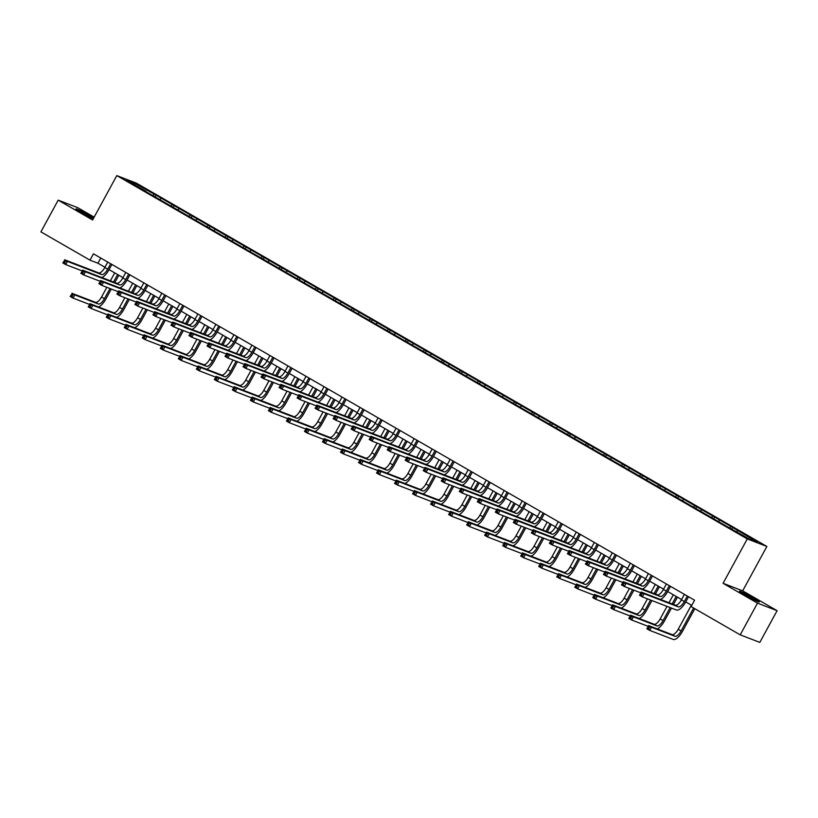 <?xml version="1.0" encoding="UTF-8"?>
<svg xmlns="http://www.w3.org/2000/svg" width="818" height="818" viewBox="0 0 818 818"><rect width="100%" height="100%" fill="white"/><g stroke="black" fill="none" stroke-linecap="round" stroke-linejoin="round"><path stroke-width="1.23" d="M93.681 218.028A11.288 0.634 28.6 0 0 90.021 215.84A11.288 0.634 28.6 0 0 75.982 208.846A11.288 0.634 28.6 0 0 81.759 212.66A11.288 0.634 28.6 0 0 93.293 218.743M745.259 595.013A11.288 0.634 28.6 0 0 759.298 601.997A11.288 0.634 28.6 0 0 753.531 598.193A11.288 0.634 28.6 0 0 739.492 591.199A11.288 0.634 28.6 0 0 745.259 595.013M94.162 217.138L77.782 207.7L58.19 200.154L40.9 231.862L89.99 260.155L97.935 263.212L104.96 267.261M766.875 546.465L136.412 183.15L116.81 175.604L747.274 538.919L766.875 546.465L742.672 590.852L723.081 583.306L757.499 603.142L777.1 610.688L742.672 590.852M777.1 610.688L759.81 642.396L740.218 634.85L757.499 603.142M145.993 191.688L727.672 526.884L749.237 538.95L757.294 542.048L732.662 527.477L731.865 528.939M146.033 191.34L126.391 180.021L134.449 183.12L156.023 195.185L155.226 196.637M732.662 527.477L156.023 195.185M740.218 634.85L691.118 606.557L694.574 600.218L93.446 253.815L89.99 260.155M161.013 198.437L159.95 199.357M172.107 204.827L171.044 205.747M179.04 208.815L177.976 209.745M190.124 215.206L189.06 216.136M197.056 219.204L195.993 220.134M208.14 225.594L207.077 226.525M215.073 229.582L214.009 230.512M226.167 235.973L225.103 236.903M233.099 239.971L232.036 240.901M244.183 246.361L243.12 247.292M251.116 250.359L250.052 251.279M262.21 256.75L261.136 257.67M269.132 260.738L268.069 261.668M280.226 267.128L279.163 268.059M287.159 271.126L286.096 272.046M298.243 277.517L297.179 278.437M305.175 281.504L304.112 282.435M316.269 287.895L315.196 288.826M323.192 291.893L322.128 292.824M334.286 298.284L333.223 299.214M341.218 302.271L340.155 303.202M352.302 308.662L351.239 309.593M359.235 312.66L358.172 313.591M370.329 319.051L369.255 319.981M377.251 323.049L376.188 323.969M388.346 329.439L387.282 330.36M395.278 333.427L394.215 334.358M406.362 339.818L405.299 340.748M413.294 343.816L412.231 344.736M424.389 350.206L423.325 351.126M431.311 354.194L430.248 355.124M442.405 360.585L441.342 361.515M449.338 364.583L448.274 365.513M460.422 370.973L459.358 371.904M467.354 374.961L466.291 375.891M478.448 381.352L477.385 382.282M485.371 385.35L484.307 386.28M496.465 391.74L495.401 392.671M503.397 395.738L502.334 396.658M514.481 402.129L513.418 403.049M521.414 406.117L520.35 407.047M532.508 412.507L531.444 413.438M539.44 416.505L538.367 417.436M550.524 422.896L549.461 423.816M557.457 426.884L556.393 427.814M568.541 433.274L567.477 434.205M575.473 437.272L574.41 438.203M586.567 443.663L585.504 444.593M593.5 447.661L592.426 448.581M604.584 454.041L603.52 454.972M611.516 458.039L610.453 458.97M622.6 464.43L621.537 465.36M629.533 468.428L628.469 469.348M640.627 474.818L639.564 475.739M647.559 478.806L646.486 479.737M658.643 485.197L657.58 486.127M665.576 489.195L664.513 490.125M676.66 495.585L675.596 496.516M683.592 499.573L682.529 500.504M694.686 505.964L693.623 506.894M701.619 509.962L700.556 510.892M712.703 516.352L711.64 517.283M719.635 520.35L718.572 521.27M730.719 526.741L729.656 527.661M737.652 530.729L736.589 531.659M58.19 200.154L92.608 219.991L116.81 175.604M723.081 583.306L747.274 538.919M109.07 269.623L122.976 277.639M127.087 280.012L141.003 288.028M145.103 290.39L159.019 298.406M163.13 300.779L177.036 308.795M181.146 311.157L195.062 319.173M199.163 321.546L213.079 329.562M217.189 331.924L231.095 339.951M235.206 342.313L249.122 350.329M253.222 352.701L267.138 360.718M271.249 363.08L285.155 371.096M289.265 373.468L303.181 381.485M307.282 383.846L321.198 391.863M325.308 394.235L339.225 402.251M343.325 404.613L357.241 412.64M361.351 415.002L375.257 423.018M379.368 425.391L393.284 433.407M397.384 435.769L411.301 443.785M415.411 446.158L429.317 454.174M433.428 456.536L447.344 464.552M451.444 466.925L465.36 474.941M469.471 477.313L483.377 485.33M487.487 487.692L501.403 495.708M505.504 498.08L519.42 506.097M523.53 508.459L537.436 516.475M541.547 518.847L555.463 526.864M559.563 529.226L573.479 537.252M577.59 539.614L591.496 547.631M595.606 550.003L609.522 558.019M613.623 560.381L627.539 568.398M631.649 570.77L645.555 578.786M649.666 581.148L663.582 589.164M667.682 591.537L681.598 599.553M685.709 601.915L691.752 605.402M134.449 183.12L134.387 184.633M154.081 194.439L153.017 195.369M100.767 258.028L97.935 263.212M714.635 517.099L713.848 518.551M696.619 506.71L695.821 508.162M678.603 496.332L677.805 497.784M660.576 485.943L659.789 487.395M642.559 475.555L641.762 477.017M624.543 465.176L623.745 466.628M606.516 454.788L605.729 456.239M588.5 444.409L587.702 445.861M570.473 434.021L569.686 435.473M552.457 423.642L551.669 425.094M534.44 413.254L533.643 414.706M516.414 402.865L515.626 404.327M498.397 392.487L497.61 393.939M480.381 382.098L479.583 383.55M462.354 371.72L461.567 373.172M444.338 361.331L443.55 362.783M426.321 350.942L425.524 352.405M408.294 340.564L407.507 342.016M390.278 330.175L389.48 331.638M372.262 319.797L371.464 321.249M354.235 309.409L353.448 310.86M336.218 299.03L335.421 300.482M318.202 288.642L317.404 290.093M300.175 278.253L299.388 279.715M282.159 267.875L281.361 269.326M264.142 257.486L263.345 258.948M246.116 247.108L245.328 248.56M228.099 236.719L227.302 238.171M210.083 226.341L209.285 227.793M192.056 215.952L191.269 217.404M174.04 205.563L173.242 207.026M684.421 594.369L681.435 599.86A7.229 2.812 -60 0 1 675.331 605.177L641.189 592.038L644.073 593.704L642.345 596.874L676.486 610.013A10.849 4.213 120 0 0 685.648 602.038L688.531 596.731M687.314 596.036L684.318 601.527A7.229 2.812 -60 0 1 678.214 606.844L644.073 593.704L640.842 593.224L640.157 594.492L641.312 595.156L641.997 593.888M641.312 595.156L642.345 596.874L639.461 595.207L640.842 593.224M639.461 595.207L640.157 594.492M691.353 605.177L678.194 629.298A7.229 2.812 -60 0 1 672.089 634.625L648.541 625.565L651.435 627.222L649.707 630.392L673.255 639.461A10.849 4.213 120 0 0 682.406 631.476L694.83 608.694M693.613 607.999L681.087 630.964A7.229 2.812 -60 0 1 674.983 636.292L651.435 627.222L648.204 626.741L647.508 628.009L648.664 628.684L649.359 627.416M648.664 628.684L649.707 630.392L646.813 628.735L648.204 626.741M646.813 628.735L647.508 628.009M666.404 583.98L663.408 589.471A7.229 2.812 -60 0 1 657.304 594.798L623.163 581.659L626.056 583.326L624.328 586.496L640.76 592.815M669.298 585.647L666.302 591.138A7.229 2.812 -60 0 1 660.198 596.465L626.056 583.326L622.825 582.845L622.13 584.113L623.285 584.778L623.981 583.51M660.463 599.461A10.849 4.213 120 0 0 667.621 591.649L670.515 586.353M623.285 584.778L624.328 586.496L621.435 584.829L622.825 582.845M621.435 584.829L622.13 584.113M648.388 573.602L645.392 579.093A7.229 2.812 -60 0 1 639.287 584.41L605.146 571.271L608.03 572.937L606.302 576.107L622.743 582.436M651.271 575.269L648.275 580.76A7.229 2.812 -60 0 1 642.171 586.077L608.03 572.937L604.809 572.457L604.113 573.725L605.269 574.389L605.964 573.121M642.437 589.072A10.849 4.213 120 0 0 649.604 581.261L652.488 575.964M605.269 574.389L606.302 576.107L603.418 574.44L604.809 572.457M603.418 574.44L604.113 573.725M657.222 628.899A10.849 4.213 120 0 0 664.39 621.087L671.476 608.091M673.459 604.461L677.437 597.16M676.22 596.455L672.13 603.95M670.157 607.58L663.061 620.586A7.229 2.812 -60 0 1 656.956 625.903L633.408 616.844L631.68 620.013L648.122 626.332M673.337 594.788L668.991 602.743M667.018 606.373L660.177 618.919A7.229 2.812 -60 0 1 654.073 624.236L630.525 615.177L633.408 616.844L630.187 616.363L629.492 617.631L630.647 618.296L631.343 617.028M630.647 618.296L631.68 620.013L628.797 618.347L630.187 616.363M628.797 618.347L629.492 617.631M639.206 618.52A10.849 4.213 120 0 0 646.373 610.709L651.905 600.555M655.433 594.072L659.42 586.772M658.204 586.066L654.114 593.571M650.576 600.044L645.044 610.197A7.229 2.812 -60 0 1 638.94 615.514L615.392 606.455L613.664 609.625L630.105 615.954M655.31 584.41L650.975 592.365M647.447 598.837L642.161 608.531A7.229 2.812 -60 0 1 636.056 613.858L612.508 604.788L615.392 606.455L612.161 605.974L611.475 607.242L612.631 607.907L613.316 606.639M612.631 607.907L613.664 609.625L610.78 607.958L612.161 605.974M610.78 607.958L611.475 607.242M630.361 563.213L627.375 568.704A7.229 2.812 -60 0 1 621.271 574.031L587.13 560.892L590.013 562.549L588.285 565.719L604.717 572.048M633.255 564.88L630.259 570.371A7.229 2.812 -60 0 1 624.154 575.688L590.013 562.549L586.782 562.078L586.097 563.346L587.252 564.011L587.938 562.743M624.42 578.694A10.849 4.213 120 0 0 631.588 570.882L634.471 565.586M587.252 564.011L588.285 565.719L585.391 564.062L586.782 562.078M585.391 564.062L586.097 563.346M612.345 552.835L609.349 558.326A7.229 2.812 -60 0 1 603.244 563.643L569.103 550.504L571.997 552.17L570.269 555.34L586.7 561.669M615.238 554.492L612.242 559.982A7.229 2.812 -60 0 1 606.138 565.31L571.997 552.17L568.766 551.69L568.07 552.958L569.226 553.622L569.921 552.355M606.404 568.305A10.849 4.213 120 0 0 613.561 560.494L616.455 555.197M569.226 553.622L570.269 555.34L567.375 553.674L568.766 551.69M567.375 553.674L568.07 552.958M594.328 542.446L591.332 547.937A7.229 2.812 -60 0 1 585.228 553.265L551.087 540.115L553.97 541.782L552.242 544.952L568.684 551.281M597.212 544.113L594.216 549.604A7.229 2.812 -60 0 1 588.111 554.921L553.97 541.782L550.749 541.301L550.054 542.569L551.209 543.244L551.894 541.976M588.377 557.927A10.849 4.213 120 0 0 595.545 550.115L598.428 544.819M551.209 543.244L552.242 544.952L549.359 543.295L550.749 541.301M549.359 543.295L550.054 542.569M621.189 608.132A10.849 4.213 120 0 0 628.347 600.32L633.889 590.167M637.416 583.694L641.404 576.383M640.177 575.688L636.087 583.183M632.559 589.666L627.028 599.809A7.229 2.812 -60 0 1 620.923 605.136L597.375 596.077L595.647 599.246L612.079 605.565M637.294 574.021L632.958 581.976M629.42 588.459L624.134 598.152A7.229 2.812 -60 0 1 618.03 603.469L594.481 594.41L597.375 596.077L594.144 595.596L593.449 596.864L594.604 597.529L595.3 596.261M594.604 597.529L595.647 599.246L592.753 597.58L594.144 595.596M592.753 597.58L593.449 596.864M603.163 597.754A10.849 4.213 120 0 0 610.33 589.942L615.862 579.788M619.4 573.306L623.377 566.005M622.161 565.299L618.071 572.794M614.543 579.277L609.001 589.43A7.229 2.812 -60 0 1 602.897 594.747L579.349 585.688L577.62 588.858L594.062 595.187M619.277 563.633L614.931 571.588M611.404 578.07L606.118 587.764A7.229 2.812 -60 0 1 600.013 593.081L576.465 584.021L579.349 585.688L576.128 585.207L575.432 586.475L576.588 587.14L577.283 585.872M576.588 587.14L577.62 588.858L574.737 587.191L576.128 585.207M574.737 587.191L575.432 586.475M585.146 587.365A10.849 4.213 120 0 0 592.314 579.553L597.846 569.4M601.373 562.927L605.361 555.616M604.144 554.921L600.054 562.416M596.516 568.888L590.985 579.042A7.229 2.812 -60 0 1 584.88 584.369L561.332 575.299L559.604 578.469L576.046 584.798M601.25 553.254L596.915 561.209M593.387 567.682L588.101 577.375A7.229 2.812 -60 0 1 581.997 582.702L558.449 573.643L561.332 575.299L558.101 574.829L557.416 576.097L558.571 576.762L559.256 575.494M558.571 576.762L559.604 578.469L556.721 576.813L558.101 574.829M556.721 576.813L557.416 576.097M567.13 576.976A10.849 4.213 120 0 0 574.287 569.164L579.829 559.021M583.357 552.539L587.344 545.238M586.117 544.532L582.027 552.027M578.5 558.51L572.968 568.663A7.229 2.812 -60 0 1 566.864 573.98L543.316 564.921L541.588 568.091L558.019 574.42M583.234 542.866L578.899 550.821M575.361 557.303L570.074 566.997A7.229 2.812 -60 0 1 563.97 572.314L540.422 563.254L543.316 564.921L540.085 564.44L539.389 565.708L540.545 566.373L541.24 565.105M540.545 566.373L541.588 568.091L538.694 566.424L540.085 564.44M538.694 566.424L539.389 565.708M549.103 566.598A10.849 4.213 120 0 0 556.271 558.786L561.802 548.633M565.34 542.16L569.318 534.849M568.101 534.144L564.011 541.649M560.483 548.121L554.941 558.275A7.229 2.812 -60 0 1 548.837 563.602L525.289 554.532L523.561 557.702L540.003 564.031M565.218 532.487L560.872 540.442M557.344 546.915L552.058 556.608A7.229 2.812 -60 0 1 545.954 561.935L522.405 552.866L525.289 554.532L522.068 554.052L521.373 555.32L522.528 555.995L523.223 554.727M522.528 555.995L523.561 557.702L520.677 556.046L522.068 554.052M520.677 556.046L521.373 555.32M531.087 556.209A10.849 4.213 120 0 0 538.254 548.397L543.786 538.254M547.314 531.772L551.301 524.471M550.085 523.765L545.995 531.26M542.457 537.743L536.925 547.886A7.229 2.812 -60 0 1 530.821 553.213L507.272 544.154L505.544 547.324L521.986 553.643M547.191 522.099L542.855 530.054M539.328 536.536L534.042 546.23A7.229 2.812 -60 0 1 527.927 551.547L504.389 542.487L507.272 544.154L504.041 543.673L503.356 544.941L504.512 545.606L505.197 544.338M504.512 545.606L505.544 547.324L502.661 545.657L504.041 543.673M502.661 545.657L503.356 544.941M513.07 545.831A10.849 4.213 120 0 0 520.228 538.019L525.759 527.866M529.297 521.383L533.275 514.082M532.058 513.377L527.968 520.882M524.44 527.354L518.909 537.508A7.229 2.812 -60 0 1 512.804 542.825L489.256 533.765L487.528 536.935L503.96 543.264M529.174 511.71L524.839 519.675M521.301 526.148L516.015 535.841A7.229 2.812 -60 0 1 509.911 541.168L486.362 532.099L489.256 533.765L486.025 533.285L485.33 534.553L486.485 535.217L487.18 533.95M486.485 535.217L487.528 536.935L484.634 535.269L486.025 533.285M484.634 535.269L485.33 534.553M495.043 535.442A10.849 4.213 120 0 0 502.211 527.63L507.743 517.477M511.281 511.005L515.258 503.694M514.041 502.998L509.951 510.493M506.424 516.976L500.882 527.119A7.229 2.812 -60 0 1 494.778 532.446L471.229 523.387L469.501 526.557L485.943 532.876M511.148 501.332L506.812 509.287M503.285 515.769L497.998 525.463A7.229 2.812 -60 0 1 491.894 530.78L468.346 521.72L471.229 523.387L468.008 522.906L467.313 524.174L468.469 524.839L469.164 523.571M468.469 524.839L469.501 526.557L466.618 524.89L468.008 522.906M466.618 524.89L467.313 524.174M477.027 525.064A10.849 4.213 120 0 0 484.195 517.252L489.726 507.099M493.254 500.616L497.242 493.315M496.025 492.61L491.935 500.105M488.397 506.587L482.865 516.741A7.229 2.812 -60 0 1 476.761 522.058L453.213 512.998L451.485 516.168L467.927 522.497M493.131 490.943L488.796 498.898M485.258 505.381L479.982 515.074A7.229 2.812 -60 0 1 473.867 520.391L450.329 511.332L453.213 512.998L449.982 512.518L449.297 513.786L450.452 514.45L451.137 513.183M450.452 514.45L451.485 516.168L448.601 514.502L449.982 512.518M448.601 514.502L449.297 513.786M459.01 514.675A10.849 4.213 120 0 0 466.168 506.863L471.7 496.71M475.238 490.238L479.215 482.927M477.998 482.231L473.908 489.726M470.381 496.199L464.849 506.352A7.229 2.812 -60 0 1 458.745 511.679L435.196 502.61L433.468 505.78L449.9 512.109M475.115 480.565L470.779 488.52M467.242 494.992L461.955 504.686A7.229 2.812 -60 0 1 455.851 510.013L432.303 500.953L435.196 502.61L431.965 502.14L431.27 503.407L432.425 504.072L433.121 502.804M432.425 504.072L433.468 505.78L430.575 504.123L431.965 502.14M430.575 504.123L431.27 503.407M440.984 504.287A10.849 4.213 120 0 0 448.152 496.475L453.683 486.332M457.221 479.849L461.199 472.548M459.982 471.843L455.892 479.338M452.364 485.82L446.822 495.974A7.229 2.812 -60 0 1 440.718 501.291L417.17 492.231L415.442 495.401L431.884 501.731M457.088 470.176L452.753 478.131M449.225 484.614L443.939 494.307A7.229 2.812 -60 0 1 437.834 499.624L414.286 490.565L417.17 492.231L413.949 491.751L413.254 493.019L414.409 493.683L415.104 492.416M414.409 493.683L415.442 495.401L412.558 493.735L413.949 491.751M412.558 493.735L413.254 493.019M422.967 493.908A10.849 4.213 120 0 0 430.135 486.096L435.667 475.943M439.194 469.471L443.182 462.16M441.965 461.454L437.875 468.959M434.338 475.432L428.806 485.585A7.229 2.812 -60 0 1 422.701 490.902L399.153 481.843L397.425 485.013L413.867 491.342M439.072 459.798L434.736 467.753M431.198 474.225L425.922 483.919A7.229 2.812 -60 0 1 419.808 489.246L396.27 480.176L399.153 481.843L395.922 481.362L395.237 482.63L396.393 483.305L397.078 482.027M396.393 483.305L397.425 485.013L394.542 483.356L395.922 481.362M394.542 483.356L395.237 482.63M404.951 483.52A10.849 4.213 120 0 0 412.108 475.708L417.64 465.565M421.178 459.082L425.156 451.771M423.939 451.076L419.849 458.571M416.321 465.053L410.789 475.197A7.229 2.812 -60 0 1 404.675 480.524L381.137 471.465L379.409 474.634L395.84 480.953M421.055 449.409L416.72 457.364M413.182 463.847L407.896 473.54A7.229 2.812 -60 0 1 401.791 478.857L378.243 469.798L381.137 471.465L377.906 470.984L377.21 472.252L378.366 472.916L379.061 471.649M378.366 472.916L379.409 474.634L376.515 472.968L377.906 470.984M376.515 472.968L377.21 472.252M386.924 473.141A10.849 4.213 120 0 0 394.092 465.33L399.624 455.176M403.162 448.693L407.139 441.393M405.922 440.687L401.832 448.192M398.305 454.665L392.763 464.818A7.229 2.812 -60 0 1 386.658 470.135L363.11 461.076L361.382 464.246L377.824 470.575M403.029 439.021L398.693 446.976M395.166 453.458L389.879 463.152A7.229 2.812 -60 0 1 383.775 468.479L360.227 459.409L363.11 461.076L359.889 460.595L359.194 461.863L360.349 462.528L361.045 461.26M360.349 462.528L361.382 464.246L358.499 462.579L359.889 460.595M358.499 462.579L359.194 461.863M368.908 462.753A10.849 4.213 120 0 0 376.065 454.941L381.607 444.787M385.135 438.315L389.123 431.004M387.896 430.309L383.816 437.804M380.278 444.286L374.746 454.43A7.229 2.812 -60 0 1 368.642 459.757L345.094 450.687L343.366 453.867L359.797 460.186M385.012 428.642L380.677 436.597M377.139 443.07L371.863 452.773A7.229 2.812 -60 0 1 365.748 458.09L342.21 449.031L345.094 450.687L341.863 450.217L341.178 451.485L342.333 452.149L343.018 450.882M342.333 452.149L343.366 453.867L340.472 452.201L341.863 450.217M340.472 452.201L341.178 451.485M350.891 452.364A10.849 4.213 120 0 0 358.049 444.563L363.581 434.409M367.118 427.926L371.096 420.626M369.879 419.92L365.789 427.415M362.262 433.898L356.73 444.051A7.229 2.812 -60 0 1 350.615 449.368L327.077 440.309L325.349 443.479L341.781 449.808M366.996 418.254L362.66 426.209M359.122 432.691L353.836 442.385A7.229 2.812 -60 0 1 347.732 447.702L324.184 438.642L327.077 440.309L323.846 439.828L323.151 441.096L324.306 441.761L325.002 440.493M324.306 441.761L325.349 443.479L322.456 441.812L323.846 439.828M322.456 441.812L323.151 441.096M332.865 441.986A10.849 4.213 120 0 0 340.032 434.174L345.564 424.021M349.092 417.548L353.079 410.237M351.863 409.532L347.773 417.037M344.245 423.509L338.703 433.663A7.229 2.812 -60 0 1 332.599 438.99L309.051 429.92L307.323 433.09L323.764 439.419M348.969 407.875L344.634 415.83M341.106 422.303L335.82 431.996A7.229 2.812 -60 0 1 329.715 437.323L306.167 428.264L309.051 429.92L305.83 429.45L305.134 430.718L306.29 431.383L306.975 430.115M306.29 431.383L307.323 433.09L304.439 431.434L305.83 429.45M304.439 431.434L305.134 430.718M314.848 431.597A10.849 4.213 120 0 0 322.006 423.785L327.548 413.642M331.075 407.159L335.063 399.859M333.836 399.153L329.756 406.648M326.218 413.131L320.687 423.284A7.229 2.812 -60 0 1 314.582 428.601L291.034 419.542L289.306 422.712L305.738 429.041M330.953 397.487L326.617 405.442M323.079 411.924L317.793 421.618A7.229 2.812 -60 0 1 311.689 426.935L288.14 417.875L291.034 419.542L287.803 419.061L287.118 420.329L288.273 420.994L288.959 419.726M288.273 420.994L289.306 422.712L286.412 421.045L287.803 419.061M286.412 421.045L287.118 420.329M296.832 421.219A10.849 4.213 120 0 0 303.989 413.407L309.521 403.254M313.059 396.771L317.036 389.47M315.82 388.765L311.73 396.27M308.202 402.742L302.67 412.896A7.229 2.812 -60 0 1 296.556 418.213L273.018 409.153L271.29 412.323L287.721 418.652M312.936 387.108L308.591 395.063M305.063 401.536L299.777 411.229A7.229 2.812 -60 0 1 293.672 416.556L270.124 407.487L273.018 409.153L269.787 408.673L269.091 409.941L270.247 410.605L270.942 409.337M270.247 410.605L271.29 412.323L268.396 410.667L269.787 408.673M268.396 410.667L269.091 409.941M576.301 532.068L573.316 537.549A7.229 2.812 -60 0 1 567.201 542.876L533.07 529.737L535.954 531.403L534.226 534.573L550.657 540.892M579.195 533.725L576.199 539.215A7.229 2.812 -60 0 1 570.095 544.543L535.954 531.403L532.722 530.923L532.037 532.191L533.193 532.855L533.878 531.588M570.361 547.539A10.849 4.213 120 0 0 577.528 539.727L580.412 534.43M533.193 532.855L534.226 534.573L531.332 532.907L532.722 530.923M531.332 532.907L532.037 532.191M558.285 521.679L555.289 527.17A7.229 2.812 -60 0 1 549.185 532.487L515.043 519.348L517.937 521.015L516.209 524.185L532.641 530.514M561.168 523.346L558.183 528.837A7.229 2.812 -60 0 1 552.078 534.154L517.937 521.015L514.706 520.534L514.011 521.802L515.166 522.467L515.861 521.199M552.344 537.15A10.849 4.213 120 0 0 559.502 529.348L562.395 524.041M515.166 522.467L516.209 524.185L513.315 522.518L514.706 520.534M513.315 522.518L514.011 521.802M540.269 511.291L537.273 516.782A7.229 2.812 -60 0 1 531.168 522.109L497.027 508.97L499.91 510.636L498.182 513.806L514.624 520.125M543.152 512.958L540.156 518.448A7.229 2.812 -60 0 1 534.052 523.776L499.91 510.636L496.679 510.156L495.994 511.424L497.15 512.088L497.835 510.821M534.318 526.772A10.849 4.213 120 0 0 541.485 518.96L544.369 513.663M497.15 512.088L498.182 513.806L495.299 512.14L496.679 510.156M495.299 512.14L495.994 511.424M522.242 500.913L519.256 506.403A7.229 2.812 -60 0 1 513.142 511.72L479 498.581L481.894 500.248L480.166 503.418L496.598 509.747M525.136 502.579L522.14 508.07A7.229 2.812 -60 0 1 516.035 513.387L481.894 500.248L478.663 499.767L477.978 501.035L479.123 501.7L479.818 500.432M516.301 516.383A10.849 4.213 120 0 0 523.469 508.571L526.352 503.274M479.123 501.7L480.166 503.418L477.272 501.751L478.663 499.767M477.272 501.751L477.978 501.035M504.225 490.524L501.229 496.015A7.229 2.812 -60 0 1 495.125 501.342L460.984 488.203L463.878 489.859L462.139 493.029L478.581 499.358M507.109 492.191L504.123 497.681A7.229 2.812 -60 0 1 498.019 502.998L463.878 489.859L460.646 489.389L459.951 490.657L461.107 491.321L461.802 490.054M498.285 506.005A10.849 4.213 120 0 0 505.442 498.193L508.336 492.896M461.107 491.321L462.139 493.029L459.256 491.373L460.646 489.389M459.256 491.373L459.951 490.657M486.209 480.146L483.213 485.636A7.229 2.812 -60 0 1 477.109 490.953L442.967 477.814L445.851 479.481L444.123 482.651L460.565 488.98M489.092 481.802L486.096 487.293A7.229 2.812 -60 0 1 479.992 492.62L445.851 479.481L442.62 479L441.935 480.268L443.09 480.933L443.775 479.665M480.258 495.616A10.849 4.213 120 0 0 487.426 487.804L490.309 482.508M443.09 480.933L444.123 482.651L441.239 480.984L442.62 479M441.239 480.984L441.935 480.268M468.182 469.757L465.197 475.248A7.229 2.812 -60 0 1 459.082 480.565L424.941 467.426L427.834 469.092L426.106 472.262L442.538 478.591M471.076 471.424L468.08 476.914A7.229 2.812 -60 0 1 461.976 482.231L427.834 469.092L424.603 468.612L423.908 469.88L425.063 470.554L425.759 469.276M462.242 485.238A10.849 4.213 120 0 0 469.409 477.426L472.293 472.129M425.063 470.554L426.106 472.262L423.213 470.606L424.603 468.612M423.213 470.606L423.908 469.88M450.166 459.379L447.17 464.859A7.229 2.812 -60 0 1 441.066 470.186L406.924 457.047L409.818 458.714L408.08 461.884L424.522 468.203M453.049 461.035L450.064 466.526A7.229 2.812 -60 0 1 443.959 471.853L409.818 458.714L406.587 458.233L405.892 459.501L407.047 460.166L407.742 458.898M444.225 474.849A10.849 4.213 120 0 0 451.383 467.037L454.276 461.741M407.047 460.166L408.08 461.884L405.196 460.217L406.587 458.233M405.196 460.217L405.892 459.501M432.149 448.99L429.153 454.481A7.229 2.812 -60 0 1 423.049 459.798L388.908 446.659L391.791 448.325L390.063 451.495L406.505 457.824M435.033 450.657L432.037 456.147A7.229 2.812 -60 0 1 425.933 461.464L391.791 448.325L388.56 447.845L387.875 449.113L389.031 449.777L389.716 448.509M426.198 464.46A10.849 4.213 120 0 0 433.366 456.649L436.25 451.352M389.031 449.777L390.063 451.495L387.18 449.828L388.56 447.845M387.18 449.828L387.875 449.113M414.123 438.601L411.137 444.092A7.229 2.812 -60 0 1 405.022 449.419L370.881 436.28L373.775 437.937L372.047 441.117L388.478 447.436M417.016 440.268L414.02 445.759A7.229 2.812 -60 0 1 407.916 451.086L373.775 437.937L370.544 437.466L369.848 438.734L371.004 439.399L371.699 438.131M408.182 454.082A10.849 4.213 120 0 0 415.339 446.27L418.233 440.974M371.004 439.399L372.047 441.117L369.153 439.45L370.544 437.466M369.153 439.45L369.848 438.734M396.106 428.223L393.11 433.714A7.229 2.812 -60 0 1 387.006 439.031L352.865 425.892L355.748 427.558L354.02 430.728L370.462 437.057M398.99 429.89L396.004 435.37A7.229 2.812 -60 0 1 389.889 440.697L355.748 427.558L352.527 427.078L351.832 428.346L352.987 429.01L353.683 427.742M390.166 443.693A10.849 4.213 120 0 0 397.323 435.882L400.217 430.585M352.987 429.01L354.02 430.728L351.137 429.061L352.527 427.078M351.137 429.061L351.832 428.346M378.09 417.834L375.094 423.325A7.229 2.812 -60 0 1 368.99 428.652L334.848 415.513L337.732 417.17L336.004 420.34L352.446 426.669M380.973 419.501L377.977 424.992A7.229 2.812 -60 0 1 371.873 430.309L337.732 417.17L334.501 416.699L333.816 417.967L334.971 418.632L335.656 417.364M372.139 433.315A10.849 4.213 120 0 0 379.307 425.503L382.19 420.207M334.971 418.632L336.004 420.34L333.12 418.683L334.501 416.699M333.12 418.683L333.816 417.967M360.063 407.456L357.077 412.947A7.229 2.812 -60 0 1 350.963 418.264L316.822 405.125L319.715 406.791L317.987 409.961L334.419 416.29M362.957 409.112L359.961 414.603A7.229 2.812 -60 0 1 353.857 419.931L319.715 406.791L316.484 406.311L315.789 407.579L316.944 408.243L317.64 406.975M354.122 422.926A10.849 4.213 120 0 0 361.28 415.115L364.174 409.818M316.944 408.243L317.987 409.961L315.094 408.294L316.484 406.311M315.094 408.294L315.789 407.579M342.047 397.067L339.051 402.558A7.229 2.812 -60 0 1 332.946 407.875L298.805 394.736L301.689 396.403L299.961 399.573L316.402 405.902M344.93 398.734L341.944 404.225A7.229 2.812 -60 0 1 335.83 409.542L301.689 396.403L298.468 395.922L297.772 397.19L298.928 397.855L299.623 396.587M336.106 412.548A10.849 4.213 120 0 0 343.263 404.736L346.157 399.44M298.928 397.855L299.961 399.573L297.077 397.906L298.468 395.922M297.077 397.906L297.772 397.19M324.03 386.679L321.034 392.17A7.229 2.812 -60 0 1 314.93 397.497L280.789 384.358L283.672 386.024L281.944 389.194L298.386 395.513M326.914 388.346L323.918 393.836A7.229 2.812 -60 0 1 317.813 399.164L283.672 386.024L280.441 385.544L279.756 386.812L280.911 387.476L281.596 386.208M318.079 402.159A10.849 4.213 120 0 0 325.247 394.348L328.13 389.051M280.911 387.476L281.944 389.194L279.061 387.527L280.441 385.544M279.061 387.527L279.756 386.812M306.004 376.3L303.008 381.791A7.229 2.812 -60 0 1 296.903 387.108L262.762 373.969L265.656 375.636L263.928 378.806L280.359 385.135M308.897 377.967L305.901 383.458A7.229 2.812 -60 0 1 299.797 388.775L265.656 375.636L262.425 375.155L261.729 376.423L262.885 377.088L263.58 375.82M300.063 391.771A10.849 4.213 120 0 0 307.22 383.959L310.114 378.662M262.885 377.088L263.928 378.806L261.034 377.139L262.425 375.155M261.034 377.139L261.729 376.423M287.987 365.912L284.991 371.403A7.229 2.812 -60 0 1 278.887 376.73L244.746 363.591L247.629 365.247L245.901 368.427L262.343 374.746M290.871 367.579L287.885 373.069A7.229 2.812 -60 0 1 281.77 378.386L247.629 365.247L244.408 364.777L243.713 366.045L244.868 366.709L245.564 365.441M282.046 381.392A10.849 4.213 120 0 0 289.204 373.581L292.098 368.284M244.868 366.709L245.901 368.427L243.018 366.761L244.408 364.777M243.018 366.761L243.713 366.045M269.971 355.533L266.975 361.024A7.229 2.812 -60 0 1 260.87 366.341L226.729 353.202L229.613 354.869L227.885 358.039L244.326 364.368M272.854 357.2L269.858 362.681A7.229 2.812 -60 0 1 263.754 368.008L229.613 354.869L226.381 354.388L225.696 355.656L226.852 356.321L227.537 355.053M264.02 371.004A10.849 4.213 120 0 0 271.187 363.192L274.071 357.895M226.852 356.321L227.885 358.039L225.001 356.372L226.381 354.388M225.001 356.372L225.696 355.656M251.944 345.145L248.948 350.636A7.229 2.812 -60 0 1 242.844 355.963L208.702 342.824L211.596 344.48L209.868 347.65L226.3 353.979M254.838 346.812L251.842 352.302A7.229 2.812 -60 0 1 245.737 357.619L211.596 344.48L208.365 344L207.67 345.268L208.825 345.942L209.52 344.675M246.003 360.626A10.849 4.213 120 0 0 253.161 352.814L256.054 347.517M208.825 345.942L209.868 347.65L206.974 345.994L208.365 344M206.974 345.994L207.67 345.268M233.928 334.766L230.932 340.257A7.229 2.812 -60 0 1 224.827 345.574L190.686 332.435L193.569 334.102L191.841 337.272L208.283 343.591M236.811 336.423L233.825 341.914A7.229 2.812 -60 0 1 227.711 347.241L193.569 334.102L190.349 333.621L189.653 334.889L190.809 335.554L191.504 334.286M227.977 350.237A10.849 4.213 120 0 0 235.144 342.425L238.038 337.128M190.809 335.554L191.841 337.272L188.958 335.605L190.349 333.621M188.958 335.605L189.653 334.889M215.911 324.378L212.915 329.869A7.229 2.812 -60 0 1 206.811 335.186L172.67 322.047L175.553 323.713L173.825 326.883L190.267 333.212M218.795 326.045L215.799 331.535A7.229 2.812 -60 0 1 209.694 336.852L175.553 323.713L172.322 323.233L171.637 324.501L172.792 325.165L173.477 323.897M209.96 339.848A10.849 4.213 120 0 0 217.128 332.047L220.011 326.74M172.792 325.165L173.825 326.883L170.942 325.216L172.322 323.233M170.942 325.216L171.637 324.501M197.884 313.989L194.888 319.48A7.229 2.812 -60 0 1 188.784 324.807L154.643 311.668L157.537 313.335L155.809 316.505L172.24 322.824M200.778 315.656L197.782 321.147A7.229 2.812 -60 0 1 191.678 326.474L157.537 313.335L154.305 312.854L153.61 314.122L154.766 314.787L155.461 313.519M191.944 329.47A10.849 4.213 120 0 0 199.101 321.658L201.995 316.361M154.766 314.787L155.809 316.505L152.915 314.838L154.305 312.854M152.915 314.838L153.61 314.122M179.868 303.611L176.872 309.102A7.229 2.812 -60 0 1 170.768 314.419L136.626 301.28L139.51 302.946L137.782 306.116L154.224 312.445M182.751 305.278L179.756 310.768A7.229 2.812 -60 0 1 173.651 316.085L139.51 302.946L136.289 302.466L135.594 303.734L136.749 304.398L137.444 303.13M173.917 319.081A10.849 4.213 120 0 0 181.085 311.269L183.968 305.973M136.749 304.398L137.782 306.116L134.898 304.449L136.289 302.466M134.898 304.449L135.594 303.734M161.841 293.222L158.856 298.713A7.229 2.812 -60 0 1 152.751 304.04L118.61 290.901L121.493 292.558L119.765 295.727L136.207 302.057M164.735 294.889L161.739 300.38A7.229 2.812 -60 0 1 155.635 305.697L121.493 292.558L118.262 292.087L117.577 293.355L118.733 294.02L119.418 292.752M155.901 308.703A10.849 4.213 120 0 0 163.068 300.891L165.952 295.595M118.733 294.02L119.765 295.727L116.882 294.071L118.262 292.087M116.882 294.071L117.577 293.355M143.825 282.844L140.829 288.335A7.229 2.812 -60 0 1 134.725 293.652L100.583 280.513L103.477 282.179L101.749 285.349L118.181 291.678M146.719 284.5L143.723 289.991A7.229 2.812 -60 0 1 137.618 295.318L103.477 282.179L100.246 281.699L99.551 282.967L100.706 283.631L101.401 282.363M137.884 298.314A10.849 4.213 120 0 0 145.042 290.502L147.935 285.206M100.706 283.631L101.749 285.349L98.855 283.682L100.246 281.699M98.855 283.682L99.551 282.967M278.805 410.83A10.849 4.213 120 0 0 285.973 403.018L291.505 392.875M295.032 386.393L299.02 379.082M297.803 378.386L293.713 385.881M290.175 392.364L284.644 402.507A7.229 2.812 -60 0 1 278.539 407.834L254.991 398.775L253.263 401.945L269.705 408.264M294.909 376.72L290.574 384.675M287.046 391.157L281.76 400.851A7.229 2.812 -60 0 1 275.656 406.168L252.108 397.108L254.991 398.775L251.76 398.294L251.075 399.562L252.23 400.227L252.915 398.959M252.23 400.227L253.263 401.945L250.38 400.278L251.76 398.294M250.38 400.278L251.075 399.562M260.789 400.452A10.849 4.213 120 0 0 267.946 392.64L273.488 382.487M277.016 376.004L281.003 368.703M279.776 367.998L275.697 375.493M272.159 381.975L266.627 392.129A7.229 2.812 -60 0 1 260.523 397.446L236.975 388.386L235.247 391.556L251.678 397.885M276.893 366.331L272.558 374.286M269.02 380.769L263.733 390.462A7.229 2.812 -60 0 1 257.629 395.789L234.081 386.72L236.975 388.386L233.743 387.906L233.058 389.174L234.204 389.838L234.899 388.57M234.204 389.838L235.247 391.556L232.353 389.889L233.743 387.906M232.353 389.889L233.058 389.174M242.762 390.063A10.849 4.213 120 0 0 249.93 382.251L255.461 372.098M258.999 365.626L262.977 358.315M261.76 357.619L257.67 365.114M254.142 371.597L248.611 381.74A7.229 2.812 -60 0 1 242.496 387.067L218.958 377.998L217.22 381.178L233.662 387.497M258.877 355.953L254.531 363.908M251.003 370.38L245.717 380.073A7.229 2.812 -60 0 1 239.613 385.401L216.064 376.341L218.958 377.998L215.727 377.527L215.032 378.795L216.187 379.46L216.882 378.192M216.187 379.46L217.22 381.178L214.336 379.511L215.727 377.527M214.336 379.511L215.032 378.795M224.745 379.675A10.849 4.213 120 0 0 231.913 371.873L237.445 361.72M240.973 355.237L244.96 347.936M243.744 347.231L239.654 354.726M236.116 361.208L230.584 371.362A7.229 2.812 -60 0 1 224.48 376.679L200.931 367.619L199.203 370.789L215.645 377.118M240.85 345.564L236.514 353.519M232.987 360.002L227.701 369.695A7.229 2.812 -60 0 1 221.596 375.012L198.048 365.953L200.931 367.619L197.7 367.139L197.015 368.407L198.171 369.071L198.856 367.803M198.171 369.071L199.203 370.789L196.32 369.123L197.7 367.139M196.32 369.123L197.015 368.407M206.729 369.296A10.849 4.213 120 0 0 213.887 361.484L219.428 351.331M222.956 344.859L226.944 337.548M225.717 336.842L221.637 344.347M218.099 350.82L212.568 360.973A7.229 2.812 -60 0 1 206.463 366.3L182.915 357.231L181.187 360.401L197.619 366.73M222.833 335.186L218.498 343.141M214.96 349.613L209.674 359.306A7.229 2.812 -60 0 1 203.57 364.634L180.021 355.574L182.915 357.231L179.684 356.75L178.989 358.028L180.144 358.693L180.839 357.425M180.144 358.693L181.187 360.401L178.293 358.744L179.684 356.75M178.293 358.744L178.989 358.028M188.702 358.908A10.849 4.213 120 0 0 195.87 351.096L201.402 340.953M204.94 334.47L208.917 327.169M207.7 326.464L203.61 333.959M200.083 340.441L194.551 350.595A7.229 2.812 -60 0 1 188.437 355.912L164.899 346.852L163.16 350.022L179.602 356.341M204.817 324.797L200.471 332.752M196.944 339.235L191.657 348.928A7.229 2.812 -60 0 1 185.553 354.245L162.005 345.186L164.899 346.852L161.667 346.372L160.972 347.64L162.128 348.304L162.823 347.036M162.128 348.304L163.16 350.022L160.277 348.356L161.667 346.372M160.277 348.356L160.972 347.64M170.686 348.529A10.849 4.213 120 0 0 177.854 340.717L183.385 330.564M186.913 324.081L190.901 316.781M189.684 316.075L185.594 323.58M182.056 330.053L176.524 340.206A7.229 2.812 -60 0 1 170.42 345.523L146.872 336.464L145.144 339.634L161.586 345.963M186.79 314.419L182.455 322.374M178.927 328.846L173.641 338.54A7.229 2.812 -60 0 1 167.537 343.867L143.988 334.797L146.872 336.464L143.641 335.983L142.956 337.251L144.111 337.916L144.796 336.648M144.111 337.916L145.144 339.634L142.26 337.967L143.641 335.983M142.26 337.967L142.956 337.251M152.669 338.141A10.849 4.213 120 0 0 159.827 330.329L165.369 320.175M168.897 313.703L172.884 306.392M171.657 305.697L167.578 313.192M164.04 319.674L158.508 329.818A7.229 2.812 -60 0 1 152.404 335.145L128.855 326.085L127.127 329.255L143.559 335.574M168.774 304.03L164.438 311.985M160.901 318.468L155.614 328.161A7.229 2.812 -60 0 1 149.51 333.478L125.962 324.419L128.855 326.085L125.624 325.605L124.929 326.873L126.084 327.537L126.78 326.27M126.084 327.537L127.127 329.255L124.234 327.589L125.624 325.605M124.234 327.589L124.929 326.873M134.643 327.762A10.849 4.213 120 0 0 141.811 319.95L147.342 309.797M150.88 303.314L154.858 296.014M153.641 295.308L149.551 302.803M146.023 309.286L140.481 319.439A7.229 2.812 -60 0 1 134.377 324.756L110.829 315.697L109.101 318.867L125.543 325.196M150.757 293.642L146.412 301.597M142.884 308.079L137.598 317.773A7.229 2.812 -60 0 1 131.493 323.09L107.945 314.03L110.829 315.697L107.608 315.216L106.913 316.484L108.068 317.149L108.763 315.881M108.068 317.149L109.101 318.867L106.217 317.2L107.608 315.216M106.217 317.2L106.913 316.484M125.808 272.455L122.812 277.946A7.229 2.812 -60 0 1 116.708 283.273L82.567 270.124L85.45 271.791L83.722 274.96L100.164 281.29M128.692 274.122L125.696 279.613A7.229 2.812 -60 0 1 119.592 284.93L85.45 271.791L82.229 271.31L81.534 272.578L82.69 273.253L83.385 271.985M119.857 287.936A10.849 4.213 120 0 0 127.025 280.124L129.909 274.828M82.69 273.253L83.722 274.96L80.839 273.304L82.229 271.31M80.839 273.304L81.534 272.578M116.626 317.374A10.849 4.213 120 0 0 123.794 309.562L129.326 299.408M132.853 292.936L136.841 285.625M135.624 284.93L131.534 292.425M127.997 298.897L122.465 309.051A7.229 2.812 -60 0 1 116.36 314.378L92.812 305.308L91.084 308.478L107.526 314.807M132.731 283.263L128.395 291.218M124.868 297.691L119.581 307.384A7.229 2.812 -60 0 1 113.477 312.711L89.929 303.652L92.812 305.308L89.581 304.838L88.896 306.106L90.052 306.77L90.737 305.503M90.052 306.77L91.084 308.478L88.201 306.822L89.581 304.838M88.201 306.822L88.896 306.106M107.782 262.077L104.796 267.558A7.229 2.812 -60 0 1 98.692 272.885L64.55 259.746L67.434 261.412L65.706 264.582L82.137 270.901M110.675 263.733L107.679 269.224A7.229 2.812 -60 0 1 101.575 274.551L67.434 261.412L64.203 260.932L63.518 262.2L64.673 262.864L65.358 261.596M101.841 277.547A10.849 4.213 120 0 0 109.009 269.736L111.892 264.439M64.673 262.864L65.706 264.582L62.812 262.915L64.203 260.932M62.812 262.915L63.518 262.2M98.61 306.985A10.849 4.213 120 0 0 105.767 299.173L111.309 289.03M114.837 282.547L118.825 275.247M117.598 274.541L113.508 282.036M109.98 288.519L104.448 298.672A7.229 2.812 -60 0 1 98.344 303.989L74.796 294.93L73.068 298.1L89.499 304.429M114.714 272.875L110.379 280.83M106.841 287.312L101.555 297.006A7.229 2.812 -60 0 1 95.45 302.323L71.902 293.263L74.796 294.93L71.565 294.449L70.869 295.717L72.025 296.382L72.72 295.114M72.025 296.382L73.068 298.1L70.174 296.433L71.565 294.449M70.174 296.433L70.869 295.717M684.318 601.527L681.435 599.86M678.214 606.844L675.331 605.177M681.087 630.964L678.194 629.298M674.983 636.292L672.089 634.625M666.302 591.138L663.408 589.471M660.198 596.465L657.304 594.798M648.275 580.76L645.392 579.093M642.171 586.077L639.287 584.41M663.061 620.586L660.177 618.919M656.956 625.903L654.073 624.236M645.044 610.197L642.161 608.531M638.94 615.514L636.056 613.858M630.259 570.371L627.375 568.704M624.154 575.688L621.271 574.031M612.242 559.982L609.349 558.326M606.138 565.31L603.244 563.643M594.216 549.604L591.332 547.937M588.111 554.921L585.228 553.265M627.028 599.809L624.134 598.152M620.923 605.136L618.03 603.469M609.001 589.43L606.118 587.764M602.897 594.747L600.013 593.081M590.985 579.042L588.101 577.375M584.88 584.369L581.997 582.702M572.968 568.663L570.074 566.997M566.864 573.98L563.97 572.314M554.941 558.275L552.058 556.608M548.837 563.602L545.954 561.935M536.925 547.886L534.042 546.23M530.821 553.213L527.927 551.547M518.909 537.508L516.015 535.841M512.804 542.825L509.911 541.168M500.882 527.119L497.998 525.463M494.778 532.446L491.894 530.78M482.865 516.741L479.982 515.074M476.761 522.058L473.867 520.391M464.849 506.352L461.955 504.686M458.745 511.679L455.851 510.013M446.822 495.974L443.939 494.307M440.718 501.291L437.834 499.624M428.806 485.585L425.922 483.919M422.701 490.902L419.808 489.246M410.789 475.197L407.896 473.54M404.675 480.524L401.791 478.857M392.763 464.818L389.879 463.152M386.658 470.135L383.775 468.479M374.746 454.43L371.863 452.773M368.642 459.757L365.748 458.09M356.73 444.051L353.836 442.385M350.615 449.368L347.732 447.702M338.703 433.663L335.82 431.996M332.599 438.99L329.715 437.323M320.687 423.284L317.793 421.618M314.582 428.601L311.689 426.935M302.67 412.896L299.777 411.229M296.556 418.213L293.672 416.556M576.199 539.215L573.316 537.549M570.095 544.543L567.201 542.876M558.183 528.837L555.289 527.17M552.078 534.154L549.185 532.487M540.156 518.448L537.273 516.782M534.052 523.776L531.168 522.109M522.14 508.07L519.256 506.403M516.035 513.387L513.142 511.72M504.123 497.681L501.229 496.015M498.019 502.998L495.125 501.342M486.096 487.293L483.213 485.636M479.992 492.62L477.109 490.953M468.08 476.914L465.197 475.248M461.976 482.231L459.082 480.565M450.064 466.526L447.17 464.859M443.959 471.853L441.066 470.186M432.037 456.147L429.153 454.481M425.933 461.464L423.049 459.798M414.02 445.759L411.137 444.092M407.916 451.086L405.022 449.419M396.004 435.37L393.11 433.714M389.889 440.697L387.006 439.031M377.977 424.992L375.094 423.325M371.873 430.309L368.99 428.652M359.961 414.603L357.077 412.947M353.857 419.931L350.963 418.264M341.944 404.225L339.051 402.558M335.83 409.542L332.946 407.875M323.918 393.836L321.034 392.17M317.813 399.164L314.93 397.497M305.901 383.458L303.008 381.791M299.797 388.775L296.903 387.108M287.885 373.069L284.991 371.403M281.77 378.386L278.887 376.73M269.858 362.681L266.975 361.024M263.754 368.008L260.87 366.341M251.842 352.302L248.948 350.636M245.737 357.619L242.844 355.963M233.825 341.914L230.932 340.257M227.711 347.241L224.827 345.574M215.799 331.535L212.915 329.869M209.694 336.852L206.811 335.186M197.782 321.147L194.888 319.48M191.678 326.474L188.784 324.807M179.756 310.768L176.872 309.102M173.651 316.085L170.768 314.419M161.739 300.38L158.856 298.713M155.635 305.697L152.751 304.04M143.723 289.991L140.829 288.335M137.618 295.318L134.725 293.652M284.644 402.507L281.76 400.851M278.539 407.834L275.656 406.168M266.627 392.129L263.733 390.462M260.523 397.446L257.629 395.789M248.611 381.74L245.717 380.073M242.496 387.067L239.613 385.401M230.584 371.362L227.701 369.695M224.48 376.679L221.596 375.012M212.568 360.973L209.674 359.306M206.463 366.3L203.57 364.634M194.551 350.595L191.657 348.928M188.437 355.912L185.553 354.245M176.524 340.206L173.641 338.54M170.42 345.523L167.537 343.867M158.508 329.818L155.614 328.161M152.404 335.145L149.51 333.478M140.481 319.439L137.598 317.773M134.377 324.756L131.493 323.09M125.696 279.613L122.812 277.946M119.592 284.93L116.708 283.273M122.465 309.051L119.581 307.384M116.36 314.378L113.477 312.711M107.679 269.224L104.796 267.558M101.575 274.551L98.692 272.885M104.448 298.672L101.555 297.006M98.344 303.989L95.45 302.323"/></g></svg>
